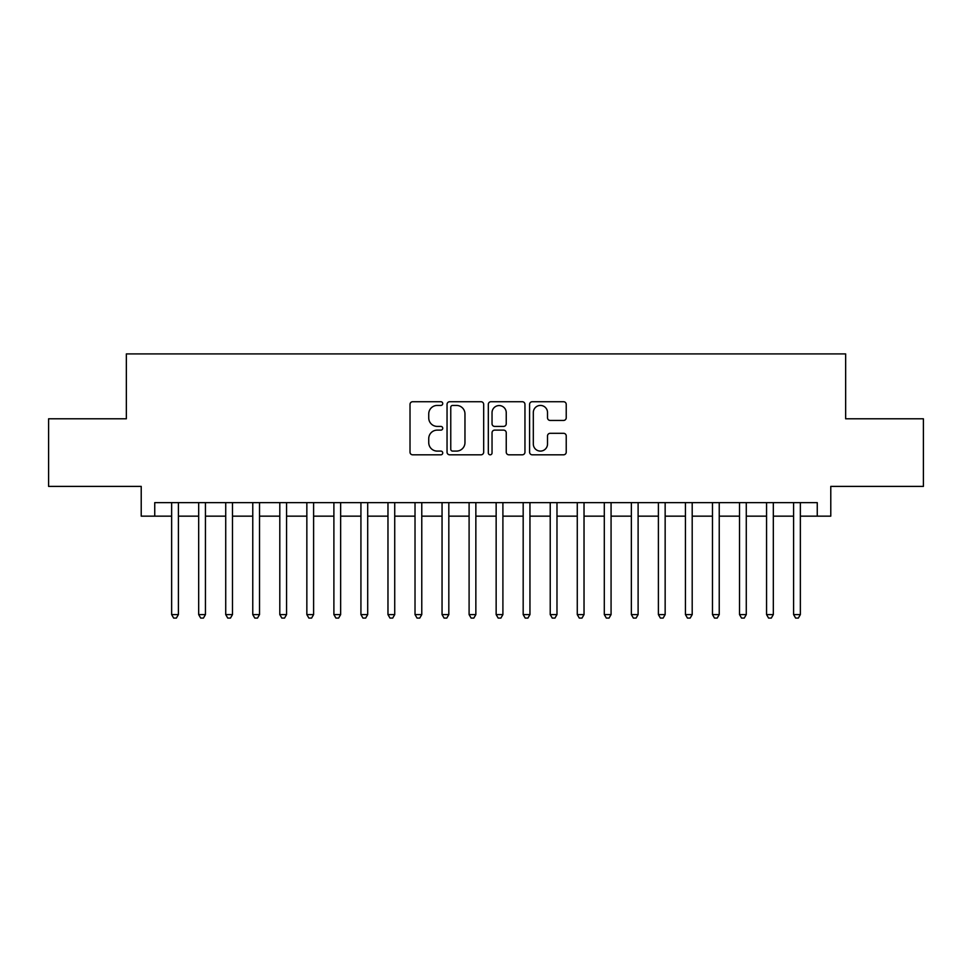 <?xml version="1.0" encoding="UTF-8"?>
<svg xmlns="http://www.w3.org/2000/svg" width="972" height="972" viewBox="0 0 972 972"><rect width="100%" height="100%" fill="white"/><g stroke="black" fill="none" stroke-linecap="round" stroke-linejoin="round"><path stroke-width="1.46" d="M442.734 403.587A1.859 1.859 0 0 0 440.875 401.728L412.675 401.728A2.649 2.649 0 0 0 410.014 404.376L410.014 452.15A2.649 2.649 0 0 0 412.675 454.811L440.875 454.811A1.859 1.859 0 0 0 442.734 452.952A1.859 1.859 0 0 0 440.875 451.093L437.23 451.093A8.493 8.493 0 0 1 428.737 442.6L428.737 438.615A8.493 8.493 0 0 1 437.23 430.122L440.875 430.122A1.859 1.859 0 0 0 442.734 428.263A1.859 1.859 0 0 0 440.875 426.404L437.23 426.404A8.493 8.493 0 0 1 428.737 417.911L428.737 413.938A8.493 8.493 0 0 1 437.23 405.433L440.875 405.433A1.859 1.859 0 0 0 442.734 403.587M563.578 420.439A2.649 2.649 0 0 0 566.226 417.778L566.226 404.376A2.649 2.649 0 0 0 563.578 401.728L532.255 401.728A2.649 2.649 0 0 0 529.594 404.376L529.594 452.15A2.649 2.649 0 0 0 532.255 454.811L563.578 454.811A2.649 2.649 0 0 0 566.226 452.15L566.226 435.966A2.649 2.649 0 0 0 563.578 433.305L550.164 433.305A2.649 2.649 0 0 0 547.515 435.966L547.515 443.997A7.096 7.096 0 0 1 540.408 451.093A7.096 7.096 0 0 1 533.312 443.997L533.312 412.541A7.096 7.096 0 0 1 540.408 405.433A7.096 7.096 0 0 1 547.515 412.541L547.515 417.778A2.649 2.649 0 0 0 550.164 420.439L563.578 420.439M154.742 516.156L154.742 502.633L817.258 502.633L817.258 516.156L830.781 516.156L830.781 486.401L923.4 486.401L923.4 418.798L845.652 418.798L845.652 353.905L126.348 353.905L126.348 418.798L48.6 418.798L48.6 486.401L141.219 486.401L141.219 516.156L171.643 516.156M483.679 404.376A2.649 2.649 0 0 0 481.019 401.728L449.708 401.728A2.649 2.649 0 0 0 447.047 404.376L447.047 452.15A2.649 2.649 0 0 0 449.708 454.811L481.019 454.811A2.649 2.649 0 0 0 483.679 452.15L483.679 404.376M490.982 401.728L522.292 401.728A2.649 2.649 0 0 1 524.953 404.376L524.953 452.15A2.649 2.649 0 0 1 522.292 454.811L508.891 454.811A2.649 2.649 0 0 1 506.242 452.15L506.242 432.783A2.649 2.649 0 0 0 503.581 430.122L494.687 430.122A2.649 2.649 0 0 0 492.039 432.783L492.039 452.952A1.859 1.859 0 0 1 490.18 454.811A1.859 1.859 0 0 1 488.321 452.952L488.321 404.376A2.649 2.649 0 0 1 490.982 401.728M178.398 516.156L198.677 516.156M205.444 516.156L225.723 516.156M232.478 516.156L252.769 516.156M259.524 516.156L279.802 516.156M286.57 516.156L306.848 516.156M313.604 516.156L333.894 516.156M340.65 516.156L360.928 516.156M367.695 516.156L387.974 516.156M394.729 516.156L415.02 516.156M421.775 516.156L442.053 516.156M448.821 516.156L469.099 516.156M475.855 516.156L496.145 516.156M502.901 516.156L523.179 516.156M529.947 516.156L550.225 516.156M556.98 516.156L577.271 516.156M584.026 516.156L604.305 516.156M611.072 516.156L631.35 516.156M638.106 516.156L658.396 516.156M665.152 516.156L685.43 516.156M692.198 516.156L712.476 516.156M719.231 516.156L739.522 516.156M746.277 516.156L766.556 516.156M773.323 516.156L793.602 516.156M800.357 516.156L817.258 516.156M452.624 405.433A1.859 1.859 0 0 0 450.765 407.292L450.765 449.234A1.859 1.859 0 0 0 452.624 451.093L456.476 451.093A8.493 8.493 0 0 0 464.968 442.6L464.968 413.938A8.493 8.493 0 0 0 456.476 405.433L452.624 405.433M506.242 412.675A7.096 7.096 0 0 0 499.134 405.567A7.096 7.096 0 0 0 492.039 412.675L492.039 423.756A2.649 2.649 0 0 0 494.687 426.404L503.581 426.404A2.649 2.649 0 0 0 506.242 423.756L506.242 412.675M178.398 502.633L178.398 614.583L171.643 614.583L171.643 502.633M178.398 614.583L176.369 618.095L173.672 618.095L171.643 614.583M205.444 502.633L205.444 614.583L198.677 614.583L198.677 502.633M205.444 614.583L203.415 618.095L200.706 618.095L198.677 614.583M232.478 502.633L232.478 614.583L225.723 614.583L225.723 502.633M232.478 614.583L230.461 618.095L227.752 618.095L225.723 614.583M259.524 502.633L259.524 614.583L252.769 614.583L252.769 502.633M259.524 614.583L257.495 618.095L254.798 618.095L252.769 614.583M286.57 502.633L286.57 614.583L279.802 614.583L279.802 502.633M286.57 614.583L284.541 618.095L281.831 618.095L279.802 614.583M313.604 502.633L313.604 614.583L306.848 614.583L306.848 502.633M313.604 614.583L311.587 618.095L308.877 618.095L306.848 614.583M340.65 502.633L340.65 614.583L333.894 614.583L333.894 502.633M340.65 614.583L338.62 618.095L335.923 618.095L333.894 614.583M367.695 502.633L367.695 614.583L360.928 614.583L360.928 502.633M367.695 614.583L365.666 618.095L362.957 618.095L360.928 614.583M394.729 502.633L394.729 614.583L387.974 614.583L387.974 502.633M394.729 614.583L392.7 618.095L390.003 618.095L387.974 614.583M421.775 502.633L421.775 614.583L415.02 614.583L415.02 502.633M421.775 614.583L419.746 618.095L417.049 618.095L415.02 614.583M448.821 502.633L448.821 614.583L442.053 614.583L442.053 502.633M448.821 614.583L446.792 618.095L444.083 618.095L442.053 614.583M475.855 502.633L475.855 614.583L469.099 614.583L469.099 502.633M475.855 614.583L473.826 618.095L471.128 618.095L469.099 614.583M502.901 502.633L502.901 614.583L496.145 614.583L496.145 502.633M502.901 614.583L500.872 618.095L498.174 618.095L496.145 614.583M529.947 502.633L529.947 614.583L523.179 614.583L523.179 502.633M529.947 614.583L527.918 618.095L525.208 618.095L523.179 614.583M556.98 502.633L556.98 614.583L550.225 614.583L550.225 502.633M556.98 614.583L554.951 618.095L552.254 618.095L550.225 614.583M584.026 502.633L584.026 614.583L577.271 614.583L577.271 502.633M584.026 614.583L581.997 618.095L579.3 618.095L577.271 614.583M611.072 502.633L611.072 614.583L604.305 614.583L604.305 502.633M611.072 614.583L609.043 618.095L606.334 618.095L604.305 614.583M638.106 502.633L638.106 614.583L631.35 614.583L631.35 502.633M638.106 614.583L636.077 618.095L633.38 618.095L631.35 614.583M665.152 502.633L665.152 614.583L658.396 614.583L658.396 502.633M665.152 614.583L663.123 618.095L660.413 618.095L658.396 614.583M692.198 502.633L692.198 614.583L685.43 614.583L685.43 502.633M692.198 614.583L690.169 618.095L687.459 618.095L685.43 614.583M719.231 502.633L719.231 614.583L712.476 614.583L712.476 502.633M719.231 614.583L717.202 618.095L714.505 618.095L712.476 614.583M746.277 502.633L746.277 614.583L739.522 614.583L739.522 502.633M746.277 614.583L744.248 618.095L741.539 618.095L739.522 614.583M773.323 502.633L773.323 614.583L766.556 614.583L766.556 502.633M773.323 614.583L771.294 618.095L768.585 618.095L766.556 614.583M800.357 502.633L800.357 614.583L793.602 614.583L793.602 502.633M800.357 614.583L798.328 618.095L795.631 618.095L793.602 614.583"/></g></svg>
